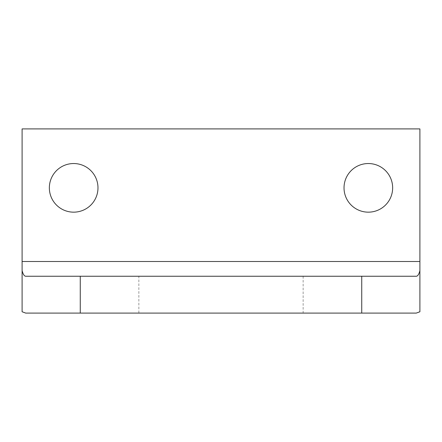 <?xml version="1.0" encoding="UTF-8"?>
<svg xmlns="http://www.w3.org/2000/svg" width="442" height="442" viewBox="0 0 442 442"><rect width="100%" height="100%" fill="white"/><g stroke="black" fill="none" stroke-linecap="round" stroke-linejoin="round"><path stroke-width="0.33" stroke-dasharray="2.21 1.66" d="M138.86 313.085L303.14 313.085L138.86 313.085L138.86 276.25L303.14 276.25L138.86 276.25M416.303 313.085L25.697 313.085M22.1 311.759L22.1 128.915L419.9 128.915L419.9 261.515L22.1 261.515M419.9 311.759L419.9 261.515M416.303 276.25L25.697 276.25M392.645 187.85A24.31 24.31 0 0 0 368.335 163.54A24.31 24.31 0 0 0 344.025 187.85A24.31 24.31 0 0 0 368.335 212.16A24.31 24.31 0 0 0 392.645 187.85M97.975 187.85A24.31 24.31 0 0 0 73.665 163.54A24.31 24.31 0 0 0 49.355 187.85A24.31 24.31 0 0 0 73.665 212.16A24.31 24.31 0 0 0 97.975 187.85M303.14 276.25L303.14 313.085"/><path stroke-width="0.66" d="M361.738 313.085L416.303 313.085L419.9 311.759L419.9 261.515L22.1 261.515L22.1 270.576C23.028 274.244 24.227 276.139 25.697 276.25L80.262 276.25L80.262 313.085L361.738 313.085L361.738 276.25L80.262 276.25M22.1 270.576L22.1 311.759L25.697 313.085L80.262 313.085M361.738 276.25L416.303 276.25C417.773 276.139 418.972 274.244 419.9 270.576M22.1 261.515L22.1 128.915L419.9 128.915L419.9 261.515M344.025 187.85A24.31 24.31 0 0 1 380.49 166.794A24.31 24.31 0 0 1 380.49 208.906A24.31 24.31 0 0 1 344.025 187.85M49.355 187.85A24.31 24.31 0 0 1 85.82 166.794A24.31 24.31 0 0 1 85.82 208.906A24.31 24.31 0 0 1 49.355 187.85"/></g></svg>
